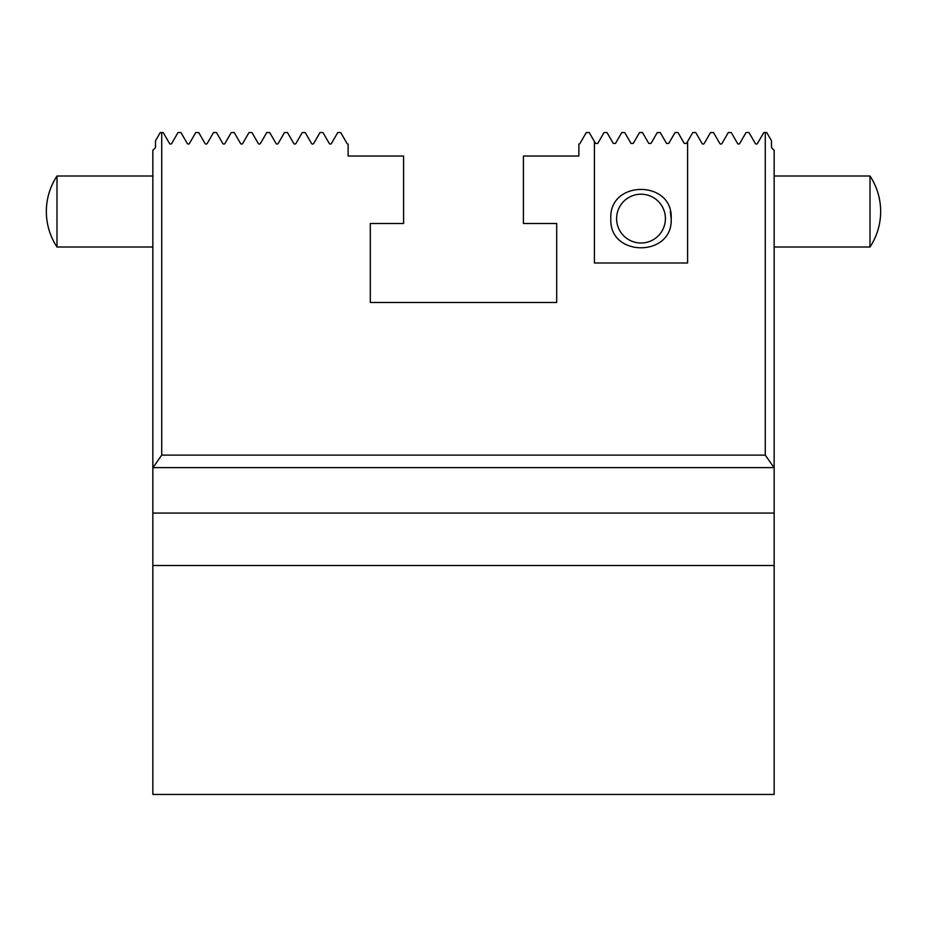 <?xml version="1.0" encoding="UTF-8"?>
<svg xmlns="http://www.w3.org/2000/svg" width="927" height="927" viewBox="0 0 927 927"><rect width="100%" height="100%" fill="white"/><g stroke="black" fill="none" stroke-linecap="round" stroke-linejoin="round"><path stroke-width="1.39" d="M671.183 218.61C673.303 179.768 608.784 179.653 610.835 218.61C608.715 257.463 673.222 257.567 671.183 218.61L670.337 211.507M670.997 215.273L670.545 212.445M152.851 467.625L152.851 794.451L774.149 794.451L774.149 467.625L152.851 467.625L152.851 150.267L155.516 147.602L155.516 140.742L160.255 132.549L161.727 132.549L161.727 455.122L765.273 455.122L765.273 132.549L766.745 132.549L771.484 140.742L771.484 147.602L774.149 150.267L774.149 467.625M765.273 132.549L763.79 132.549L757.498 143.43A1.275 1.275 0 0 1 755.285 143.43L748.993 132.549L746.038 132.549L739.746 143.43A1.275 1.275 0 0 1 737.533 143.43L731.252 132.549L728.286 132.549L721.994 143.43A1.275 1.275 0 0 1 719.781 143.43L713.5 132.549L710.534 132.549L704.242 143.43A1.275 1.275 0 0 1 702.029 143.43L695.748 132.549L692.782 132.549L687.602 141.507L687.602 262.99L594.416 262.99L594.416 141.507L589.236 132.549L586.281 132.549L579.989 143.43A1.275 1.275 0 0 1 578.877 144.079L578.877 156.037L523.407 156.037L523.407 223.488L556.698 223.488L556.698 302.48L370.302 302.48L370.302 223.488L403.593 223.488L403.593 156.037L348.123 156.037L348.123 144.079A1.275 1.275 0 0 1 347.011 143.43L340.719 132.549L337.764 132.549L331.472 143.43A1.275 1.275 0 0 1 329.259 143.43L322.978 132.549L320.012 132.549L313.72 143.43A1.275 1.275 0 0 1 311.507 143.43L305.226 132.549L302.26 132.549L295.968 143.43A1.275 1.275 0 0 1 293.755 143.43L287.474 132.549L284.508 132.549L278.216 143.43A1.275 1.275 0 0 1 276.003 143.43L269.722 132.549L266.756 132.549L260.464 143.43A1.275 1.275 0 0 1 258.251 143.43L251.97 132.549L249.004 132.549L242.723 143.43A1.275 1.275 0 0 1 240.51 143.43L234.218 132.549L231.252 132.549L224.971 143.43A1.275 1.275 0 0 1 222.758 143.43L216.466 132.549L213.5 132.549L207.219 143.43A1.275 1.275 0 0 1 205.006 143.43L198.714 132.549L195.748 132.549L189.467 143.43A1.275 1.275 0 0 1 187.254 143.43L180.962 132.549L178.007 132.549L171.715 143.43A1.275 1.275 0 0 1 169.502 143.43L163.21 132.549L161.727 132.549M687.602 141.507L686.49 143.43L684.277 143.43L677.996 132.549L675.03 132.549L668.749 143.43L666.536 143.43L660.244 132.549L657.278 132.549L650.997 143.43L648.784 143.43L642.492 132.549L639.526 132.549L633.245 143.43L631.032 143.43L624.74 132.549L621.774 132.549L615.493 143.43L613.28 143.43L606.988 132.549L604.022 132.549L597.741 143.43L595.528 143.43L594.416 141.507M152.99 467.602L161.727 455.122M765.273 455.122L774.01 467.602M56.999 247.011A64.496 64.496 0 0 1 56.999 176.003L56.999 247.011L152.851 247.011M870.001 176.003A64.496 64.496 0 0 1 870.001 247.011L870.001 176.003L774.149 176.003M655.238 198.784A24.403 24.403 0 0 1 660.835 232.839A24.403 24.403 0 0 1 626.779 238.436A24.403 24.403 0 0 1 621.183 204.38A24.403 24.403 0 0 1 655.238 198.784M152.851 513.071L774.149 513.071M152.851 565.516L774.149 565.516M56.999 176.003L152.851 176.003M870.001 247.011L774.149 247.011"/></g></svg>
